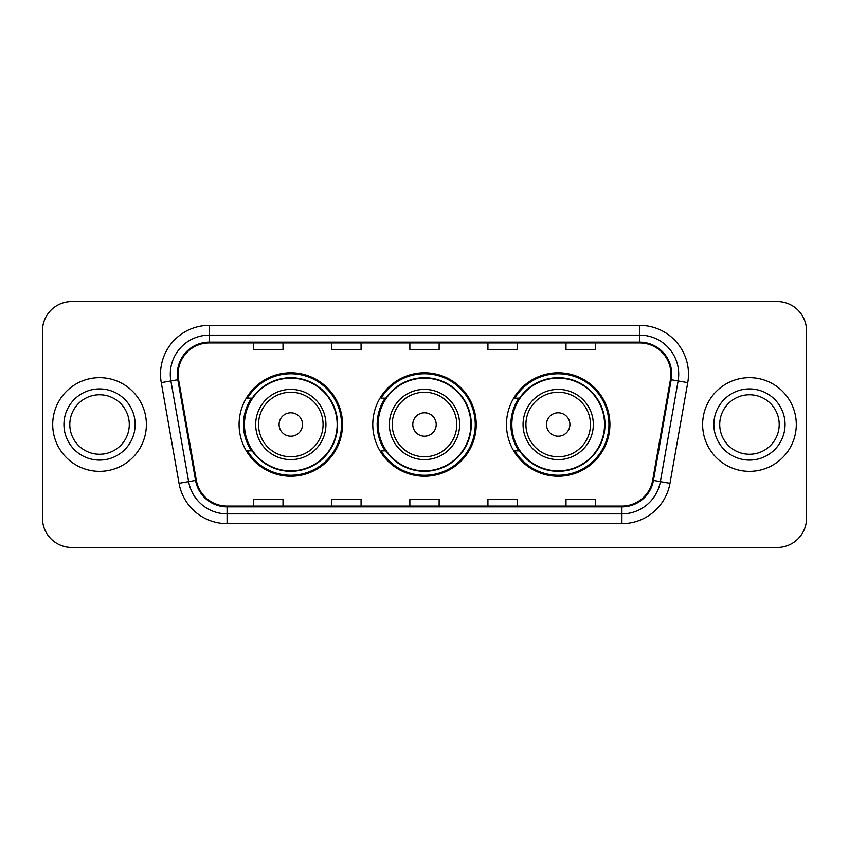<?xml version="1.0" encoding="UTF-8"?>
<svg xmlns="http://www.w3.org/2000/svg" width="849" height="849" viewBox="0 0 849 849"><rect width="100%" height="100%" fill="white"/><g stroke="black" fill="none" stroke-linecap="round" stroke-linejoin="round"><path stroke-width="1.27" d="M506.471 424.5A51.725 51.725 0 0 0 558.196 476.225A51.725 51.725 0 0 0 609.911 424.5A51.725 51.725 0 0 0 558.196 372.775A51.725 51.725 0 0 0 506.471 424.5M372.775 424.5A51.725 51.725 0 0 0 424.5 476.225A51.725 51.725 0 0 0 476.225 424.5A51.725 51.725 0 0 0 424.5 372.775A51.725 51.725 0 0 0 372.775 424.5M239.089 424.5A51.725 51.725 0 0 0 290.804 476.225A51.725 51.725 0 0 0 342.529 424.5A51.725 51.725 0 0 0 290.804 372.775A51.725 51.725 0 0 0 239.089 424.5M251.495 450.851A47.332 47.332 0 0 1 251.495 398.149M385.181 450.851A47.332 47.332 0 0 1 385.181 398.149M518.877 450.851A47.332 47.332 0 0 1 518.877 398.149M42.45 330.813L42.45 518.187A29.28 29.28 0 0 0 71.73 547.456L777.27 547.456A29.28 29.28 0 0 0 806.55 518.187L806.55 330.813A29.28 29.28 0 0 0 777.27 301.544L71.73 301.544A29.28 29.28 0 0 0 42.45 330.813L42.45 518.187M52.702 424.5A46.844 46.844 0 0 0 99.535 471.344A46.844 46.844 0 0 0 146.378 424.5A46.844 46.844 0 0 0 99.535 377.656A46.844 46.844 0 0 0 52.702 424.5A46.844 46.844 0 0 0 99.535 471.344A46.844 46.844 0 0 0 146.378 424.5A46.844 46.844 0 0 0 99.535 377.656A46.844 46.844 0 0 0 52.702 424.5M702.622 424.5A46.844 46.844 0 0 0 749.465 471.344A46.844 46.844 0 0 0 796.298 424.5A46.844 46.844 0 0 0 749.465 377.656A46.844 46.844 0 0 0 702.622 424.5A46.844 46.844 0 0 0 749.465 471.344A46.844 46.844 0 0 0 796.298 424.5A46.844 46.844 0 0 0 749.465 377.656A46.844 46.844 0 0 0 702.622 424.5M178.099 374.144A31.233 31.233 0 0 1 209.321 342.922L639.679 342.922A31.233 31.233 0 0 1 670.434 379.567L652.669 480.279A31.233 31.233 0 0 1 621.924 506.078L227.076 506.078A31.233 31.233 0 0 1 196.331 480.279L178.566 379.567A31.233 31.233 0 0 1 178.099 374.144M177.314 374.144A32.007 32.007 0 0 0 177.802 379.705L195.557 480.417A32.007 32.007 0 0 0 227.076 506.864L621.924 506.864A32.007 32.007 0 0 0 653.443 480.417L671.198 379.705A32.007 32.007 0 0 0 639.679 342.136L209.321 342.136A32.007 32.007 0 0 0 177.314 374.144M161.268 382.623A48.796 48.796 0 0 1 209.321 325.347L639.679 325.347A48.796 48.796 0 0 1 687.732 382.623L669.967 483.325A48.796 48.796 0 0 1 621.924 523.653L227.076 523.653A48.796 48.796 0 0 1 179.033 483.325L161.268 382.623L170.882 380.925A39.033 39.033 0 0 1 209.321 335.111L639.679 335.111A39.033 39.033 0 0 1 678.118 380.925L660.363 481.638A39.033 39.033 0 0 1 621.924 513.889L227.076 513.889A39.033 39.033 0 0 1 188.637 481.638L170.882 380.925A39.033 39.033 0 0 1 170.288 374.144M777.27 301.544L71.73 301.544M71.73 547.456L777.27 547.456M806.55 518.187L806.55 330.813M409.865 342.922L409.865 349.523L439.135 349.523L439.135 342.922M331.789 342.922L331.789 349.523L361.069 349.523L361.069 342.922M253.724 342.922L253.724 349.523L283.004 349.523L283.004 342.922M487.931 342.922L487.931 349.523L517.211 349.523L517.211 342.922M565.996 342.922L565.996 349.523L595.276 349.523L595.276 342.922M439.135 506.078L439.135 499.477L409.865 499.477L409.865 506.078M361.069 506.078L361.069 499.477L331.789 499.477L331.789 506.078M283.004 506.078L283.004 499.477L253.724 499.477L253.724 506.078M517.211 506.078L517.211 499.477L487.931 499.477L487.931 506.078M595.276 506.078L595.276 499.477L565.996 499.477L565.996 506.078M129.281 424.5A29.747 29.747 0 0 0 99.535 394.753A29.747 29.747 0 0 0 69.798 424.5A29.747 29.747 0 0 0 99.535 454.247A29.747 29.747 0 0 0 129.281 424.5A29.747 29.747 0 0 1 99.535 454.247A29.747 29.747 0 0 1 69.798 424.5M302.52 424.5A11.706 11.706 0 0 0 290.804 412.794A11.706 11.706 0 0 0 279.098 424.5A11.706 11.706 0 0 0 290.804 436.206A11.706 11.706 0 0 0 302.52 424.5M325.942 424.5A35.127 35.127 0 0 0 290.804 389.373A35.127 35.127 0 0 0 255.676 424.5A35.127 35.127 0 0 0 290.804 459.627A35.127 35.127 0 0 0 325.942 424.5A35.127 35.127 0 0 1 290.804 459.627A35.127 35.127 0 0 1 255.676 424.5M337.159 424.5A46.355 46.355 0 0 0 290.804 378.145A46.355 46.355 0 0 0 244.448 424.5A46.355 46.355 0 0 0 290.804 470.855A46.355 46.355 0 0 0 337.159 424.5M341.553 424.5A50.749 50.749 0 0 1 247.441 450.851L252.142 450.851A46.791 46.791 0 0 0 337.594 424.617A46.791 46.791 0 0 0 252.142 398.149L247.441 398.149A50.749 50.749 0 0 1 341.553 424.5M436.206 424.5A11.706 11.706 0 0 0 424.5 412.794A11.706 11.706 0 0 0 412.794 424.5A11.706 11.706 0 0 0 424.5 436.206A11.706 11.706 0 0 0 436.206 424.5M459.627 424.5A35.127 35.127 0 0 0 424.5 389.373A35.127 35.127 0 0 0 389.373 424.5A35.127 35.127 0 0 0 424.5 459.627A35.127 35.127 0 0 0 459.627 424.5A35.127 35.127 0 0 1 424.5 459.627A35.127 35.127 0 0 1 389.373 424.5M470.855 424.5A46.355 46.355 0 0 0 424.5 378.145A46.355 46.355 0 0 0 378.145 424.5A46.355 46.355 0 0 0 424.5 470.855A46.355 46.355 0 0 0 470.855 424.5M475.249 424.5A50.749 50.749 0 0 1 381.127 450.851L385.839 450.851A46.791 46.791 0 0 0 471.291 424.617A46.791 46.791 0 0 0 385.839 398.149L381.127 398.149A50.749 50.749 0 0 1 475.249 424.5M569.902 424.5A11.706 11.706 0 0 0 558.196 412.794A11.706 11.706 0 0 0 546.48 424.5A11.706 11.706 0 0 0 558.196 436.206A11.706 11.706 0 0 0 569.902 424.5M593.324 424.5A35.127 35.127 0 0 0 558.196 389.373A35.127 35.127 0 0 0 523.058 424.5A35.127 35.127 0 0 0 558.196 459.627A35.127 35.127 0 0 0 593.324 424.5A35.127 35.127 0 0 1 558.196 459.627A35.127 35.127 0 0 1 523.058 424.5M604.552 424.5A46.355 46.355 0 0 0 558.196 378.145A46.355 46.355 0 0 0 511.841 424.5A46.355 46.355 0 0 0 558.196 470.855A46.355 46.355 0 0 0 604.552 424.5M608.935 424.5A50.749 50.749 0 0 1 514.823 450.851L519.524 450.851A46.791 46.791 0 0 0 604.987 424.617A46.791 46.791 0 0 0 519.524 398.149L514.823 398.149A50.749 50.749 0 0 1 608.935 424.5M779.202 424.5A29.747 29.747 0 0 0 749.465 394.753A29.747 29.747 0 0 0 719.719 424.5A29.747 29.747 0 0 0 749.465 454.247A29.747 29.747 0 0 0 779.202 424.5A29.747 29.747 0 0 1 749.465 454.247A29.747 29.747 0 0 1 719.719 424.5M639.679 325.347L639.679 342.136M170.882 380.925L177.802 379.705M227.076 523.653L227.076 506.864M621.924 506.864L621.924 523.653M653.443 480.417L669.967 483.325M179.033 483.325L195.557 480.417M671.198 379.705L687.732 382.623M209.321 325.347L209.321 342.136M135.14 424.5A35.594 35.594 0 0 0 99.535 388.906A35.594 35.594 0 0 0 63.94 424.5A35.594 35.594 0 0 0 99.535 460.094A35.594 35.594 0 0 0 135.14 424.5M323.076 424.5A32.273 32.273 0 0 0 290.804 392.227A32.273 32.273 0 0 0 258.531 424.5A32.273 32.273 0 0 0 290.804 456.773A32.273 32.273 0 0 0 323.076 424.5M456.773 424.5A32.273 32.273 0 0 0 424.5 392.227A32.273 32.273 0 0 0 392.227 424.5A32.273 32.273 0 0 0 424.5 456.773A32.273 32.273 0 0 0 456.773 424.5M590.469 424.5A32.273 32.273 0 0 0 558.196 392.227A32.273 32.273 0 0 0 525.924 424.5A32.273 32.273 0 0 0 558.196 456.773A32.273 32.273 0 0 0 590.469 424.5M785.06 424.5A35.594 35.594 0 0 0 749.465 388.906A35.594 35.594 0 0 0 713.86 424.5A35.594 35.594 0 0 0 749.465 460.094A35.594 35.594 0 0 0 785.06 424.5"/></g></svg>
